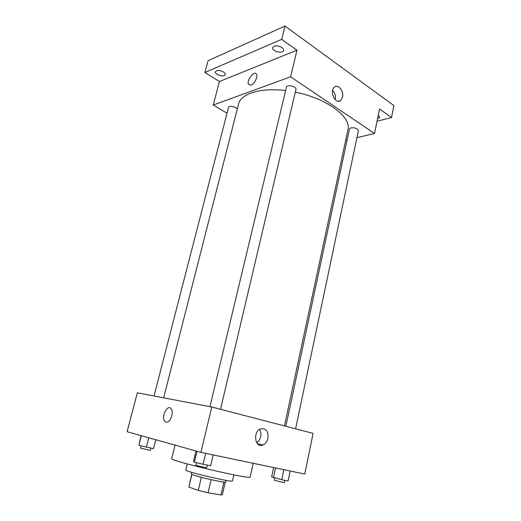 <?xml version="1.0" encoding="UTF-8"?>
<svg xmlns="http://www.w3.org/2000/svg" width="521" height="521" viewBox="0 0 521 521"><rect width="100%" height="100%" fill="white"/><g stroke="black" fill="none" stroke-linecap="round" stroke-linejoin="round"><path stroke-width="0.78" d="M223.88 482.036L220.924 494.943L208.061 492.801L198.273 490.391L188.863 487.07L191.761 474.26M220.924 494.943L222.35 494.716L225.241 482.114M226.121 480.382L225.762 481.964C226.453 483.618 190.002 475.067 191.357 473.895L191.735 472.319M211.129 479.678L208.061 492.801M191.917 474.338L188.863 487.07M201.373 477.308L198.273 490.391M233.851 474.852L232.483 480.87C233.538 483.019 183.92 471.381 185.821 469.922L187.273 463.924M253.213 463.293L250.171 477.021C252.464 480.186 168.231 460.434 171.689 458.61L175.03 445.129M200.917 452.378L127.085 431.701L137.342 392.808L211.754 407.005L200.917 452.378L304.772 474.051L313.108 433.374L211.754 407.005M267.911 438.369C267.084 441.678 265.417 443.892 262.916 445.006C254.99 448.535 252.548 431.733 260.591 428.868C266.023 428.034 268.465 431.199 267.911 438.369M166.069 422.153L164.786 421.333C160.833 417.178 167.378 403.873 171.044 408.653C174.333 412.007 170.1 423.521 166.069 422.153L164.792 421.333C160.833 417.178 167.378 403.873 171.044 408.653C174.34 412.007 170.1 423.521 166.069 422.153M259.562 429.415C260.845 431.486 261.21 433.921 260.65 436.728C259.992 439.444 258.683 441.456 256.71 442.759M163.653 397.829L238.507 104.154C240.65 93.806 260.409 87.378 285.606 90.602M295.303 92.191C327.006 98.358 351.727 117.264 347.93 129.814L284.446 425.924M295.596 428.822L358.409 130.667C357.595 128.472 355.107 127.534 350.946 127.853L349.467 128.961L285.86 426.289M154.027 395.993L228.543 107.3C228.895 104.962 237.4 107.111 237.153 109.469M209.93 406.66L286.439 87.137C286.895 84.135 296.892 86.551 295.954 89.436L220.513 409.285M356.924 137.707L374.54 133.454L290.614 76.808L213.226 105.047L227.026 113.161M345.657 140.423L347.09 140.077M377.041 121.243L391.532 117.512L393.915 105.587L284.987 26.05L208.055 60.723L204.877 72.504L219.439 81.497L213.226 105.047M391.532 117.512L379.555 108.987L374.54 133.454M284.987 26.05L281.724 39.349L204.877 72.504M290.614 76.808L296.97 50.205L281.724 39.349M342.538 97.232L340.617 100.56C335.465 104.942 328.985 90.882 334.462 87.072C338.194 83.809 344.088 91.318 342.538 97.232M296.97 50.205L219.439 81.497M251.07 85.053L248.621 84.454C246.081 80.885 254.281 70.101 256.469 74.197C258.175 76.548 254.469 83.992 251.07 85.053L248.621 84.454C246.081 80.885 254.281 70.101 256.469 74.197M332.613 90.263C334.931 92.855 335.811 95.923 335.237 99.465L335.192 99.654M223.372 71.924C224.772 72.849 225.385 73.748 225.215 74.627C224.655 77.688 214.45 74.653 215.46 71.722C216.853 69.977 219.491 70.042 223.372 71.924M281.881 47.47C283.203 48.44 283.769 49.417 283.58 50.407C282.929 54.164 271.617 51.214 272.77 47.58C274.489 45.288 277.524 45.249 281.881 47.47M378.279 115.206L379.783 117.316L377.549 118.768M290.164 471.004L288.074 480.981L281.731 479.737L271.649 476.832L273.649 467.558M275.524 467.949L273.447 477.64M283.854 469.688L281.731 479.737M274.801 477.985L274.313 480.29L284.251 482.667L284.746 480.323M213.167 454.937L210.621 465.767L203.06 464.283L194.418 462.081L193.48 461.398L195.981 450.997M197.01 451.284L194.418 462.081M205.652 453.368L203.06 464.283M196.534 462.622L195.935 465.11C195.577 465.396 206.948 468.06 206.746 467.637L207.338 465.123M155.786 439.737L153.526 448.653L138.873 445.299L141.087 435.621M141.36 435.699L138.873 445.299M148.765 437.77L146.349 447.2M141.145 445.878L140.566 448.138L150.289 450.372L150.869 448.112M257.426 443.697L262.916 445.006M338.331 101.25L340.617 100.56"/></g></svg>
